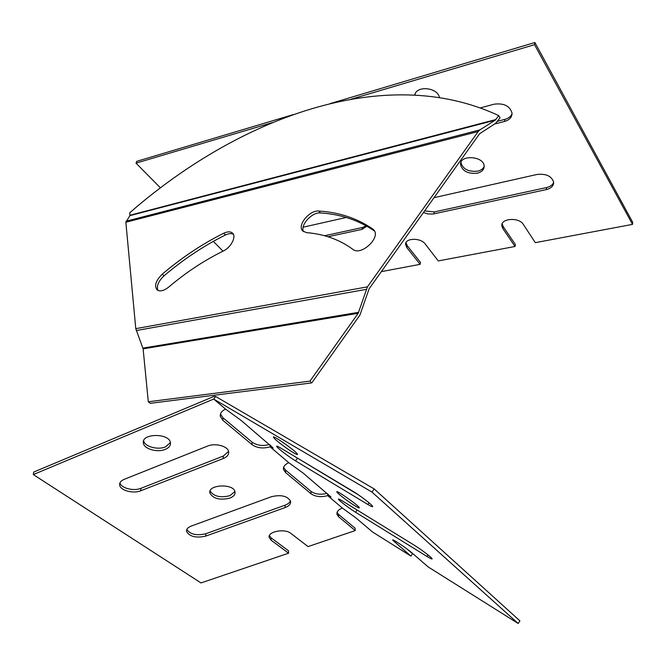 <?xml version="1.0" encoding="UTF-8"?>
<svg xmlns="http://www.w3.org/2000/svg" width="666" height="666" viewBox="0 0 666 666"><rect width="100%" height="100%" fill="white"/><g stroke="black" fill="none" stroke-linecap="round" stroke-linejoin="round"><path stroke-width="1" d="M478.18 131.552L479.878 129.887L495.304 120.146L498.717 115.618C384.482 62.088 237.845 118.373 129.72 212.804L129.903 215.642L125.857 222.244L478.18 131.552L367.432 286.855L358.183 313.295L309.948 381.135L311.78 382.9L359.881 315.168L369.122 288.794L479.587 133.741L495.637 123.343L500.066 117.807L498.717 115.618M303.571 231.66C299.817 225.349 311.929 211.93 320.446 212.954C340.676 214.219 358.633 220.205 374.292 230.919L374.517 231.085M157.95 290.459C156.368 286.064 158.391 281.185 164.027 275.816C183.516 259.282 203.987 245.671 225.433 234.981C228.646 233.45 231.285 233.208 233.35 234.249M125.857 222.244L135.781 328.654L143.107 348.851L148.31 401.773L150.266 403.321L311.78 382.9M148.31 401.773L309.948 381.135M306.535 232.625C324.109 234.057 339.535 239.618 352.822 249.317C360.939 256.377 381.31 237.446 373.726 229.87L372.685 228.938C357.018 218.248 339.069 212.279 318.823 211.047C309.44 209.915 296.728 225.691 302.78 231.01L306.535 232.625M162.254 274.167C155.711 280.677 154.029 285.964 157.201 290.026C160.156 291.766 164.002 290.776 168.731 287.063C186.039 272.419 204.179 260.431 223.16 251.099C231.06 247.511 236.73 236.388 232.451 233.05C230.403 231.402 227.506 231.46 223.734 233.233C202.264 243.956 181.768 257.6 162.254 274.167L164.027 275.816M439.36 97.253C437.495 87.379 416.533 85.356 414.826 94.83M494.53 124.043L504.57 121.437C509.482 119.972 511.979 117.241 512.062 113.27C509.965 105.944 503.954 102.93 494.03 104.204L480.652 107.825M346.22 217.474L303.13 227.189M327.972 236.746L362.063 229.379L366.808 226.19M423.451 212.529L427.855 213.928L433.158 214.002L546.228 189.594C551.132 188.336 553.613 185.914 553.671 182.317C551.731 176.124 546.162 173.51 536.979 174.467L434.032 197.677M477.405 173.168C481.793 171.978 484.04 169.697 484.157 166.325C484.39 156.052 459.632 154.279 460.522 164.569C462.42 171.204 468.04 174.076 477.405 173.168M381.352 271.628L420.104 264.335L406.851 247.627L407.284 245.737L420.512 262.462L420.104 264.335M351.115 99.209L534.532 44.68L632.509 224.384L535.306 242.665L523.318 224.4C519.089 217.049 500.874 218.232 501.814 225.699L502.805 228.488L515.034 246.478L438.278 260.922L425.208 243.972C420.762 237.529 405.036 237.904 405.577 244.372L406.851 247.627M160.389 187.812L136.022 163.153L272.511 122.577M223.01 251.174L213.32 241.367M415.134 93.898L415.134 94.847M497.619 121.254L504.945 119.339C508.616 118.315 510.988 116.425 512.071 113.661M324.533 235.747L362.545 227.489L366.134 225.807M424.608 210.914L434.274 211.921L546.536 187.546C550.258 186.663 552.638 184.94 553.671 182.376M460.939 162.371L460.939 162.537C462.828 169.189 468.439 172.053 477.797 171.137C481.035 170.321 483.158 168.764 484.157 166.475M136.022 163.153L136.763 161.322L293.298 114.602M330.028 103.646L534.898 42.507L534.532 44.68M632.509 224.384L632.7 222.319L534.898 42.507M502.164 223.793L503.146 226.515L515.359 244.522L515.034 246.478M406.01 242.607L407.284 245.737M358.4 494.846L292.299 455.003M407.201 549.125L412.554 553.762L410.947 556.118L392.765 540.209C390.984 537.795 406.377 547.952 412.038 552.955L428.213 566.966L518.19 623.493L519.913 620.854L374.209 488.952L215.626 396.47L213.803 396.495L33.716 472.069L33.3 474.567L200.999 582.933L288.586 553.196L271.145 540.218L269.197 537.512C267.349 531.576 284.832 528.188 290.842 533.366L308.05 546.595L355.219 530.577L338.628 516.758L336.979 514.318C336.563 511.788 338.336 509.69 342.316 508.033L327.689 495.637L328.446 494.563M342.316 508.033L356.019 517.973L372.452 531.934L410.947 556.118M518.19 623.493L372.011 492.107L213.694 399.059L33.3 474.567M225.541 409.09L241.142 420.413L273.018 447.868C273.368 448.534 272.386 448.185 270.08 446.828C263.07 448.826 257.059 448.093 252.031 444.63L222.885 420.346L220.338 416.425C219.922 413.436 221.653 410.989 225.541 409.09L213.694 399.059L215.626 396.47M288.794 462.687L303.371 473.268L330.944 496.978C331.243 497.577 330.161 497.136 327.689 495.637C321.012 497.41 315.451 496.778 311.005 493.747L285.531 472.535L283.508 469.48C283.083 466.724 284.848 464.46 288.794 462.687L270.08 446.828L270.895 445.696M342.307 500.907L413.969 545.013C420.679 549.092 431.402 557.176 432.084 558.666C432.459 559.498 430.76 558.757 426.981 556.443L355.561 512.246C349.483 508.533 339.102 500.666 338.445 499.267C338.103 498.584 339.394 499.125 342.307 500.907M293.548 452.772C286.938 448.901 274.542 439.418 273.609 437.504C270.829 433.474 295.895 450.957 297.411 454.12C297.852 454.995 296.57 454.553 293.548 452.772M280.244 447.785L352.647 491.133C359.64 495.246 371.745 504.453 372.602 506.285C373.068 507.251 371.478 506.643 367.832 504.47L295.546 460.88C289.269 457.159 277.539 448.21 276.731 446.511C276.332 445.737 277.506 446.17 280.244 447.785M355.053 505.86C348.651 501.989 337.704 493.681 336.946 492.107C334.515 488.636 358.025 504.92 359.282 507.592C359.657 508.374 358.241 507.792 355.053 505.86M372.011 492.107L374.209 488.952M229.803 498.126C219.772 500.441 213.128 498.734 209.882 493.007C207.667 484.373 234.016 483.283 235.015 491.966C235.331 494.555 233.6 496.603 229.803 498.126M234.907 491.541L229.878 495.695C220.288 497.993 213.686 496.42 210.09 490.984M290.434 500.774C289.743 502.63 287.953 504.095 285.056 505.178L205.802 533.749C196.686 535.847 190.351 534.432 186.805 529.495M285.073 507.592L205.694 536.122C196.012 538.236 189.627 536.654 186.538 531.376C186.305 529.17 187.887 527.397 191.275 526.065L271.378 496.728C281.06 494.455 287.454 495.97 290.576 501.265C290.942 503.904 289.111 506.018 285.073 507.592L285.056 505.178M228.58 451.423L223.301 456.052L140.942 488.32C133.666 491.441 120.821 488.111 119.972 482.808M223.218 458.541L140.717 490.775C133.233 493.989 119.997 490.367 119.647 484.923C119.439 482.575 120.987 480.702 124.276 479.304L207.517 446.095C215.251 442.732 227.997 446.178 228.646 451.715C229.012 454.595 227.206 456.868 223.218 458.541L223.301 456.052M165.326 449.359C157.467 452.847 143.898 448.992 143.39 443.032C141.2 433.141 169.555 432.908 170.446 442.798C170.746 445.571 169.039 447.76 165.326 449.359M170.404 442.565L165.518 446.853C157.792 450.283 144.439 446.595 143.656 440.717M327.056 493.381C320.546 494.946 315.168 494.255 310.939 491.325L285.514 470.071L283.599 467.415M269.522 444.513C262.67 446.27 256.851 445.479 252.073 442.124L222.977 417.807L220.471 414.036M269.372 535.705L271.145 537.862L288.561 550.865L288.586 553.196M337.046 512.479L338.519 514.368L355.086 528.213L355.219 530.577M327.689 495.637L327.622 493.856M270.08 446.828L270.08 444.988M129.962 215.26L495.945 119.514M143.107 348.851L358.183 313.295M142.915 348.11L358.666 312.321M136.255 330.544L366.158 289.377M135.781 328.654L367.432 286.855M126.032 221.22L479.878 129.887M129.903 215.642L495.304 120.146M225.433 234.981L223.734 233.233M320.446 212.954L318.823 211.047M374.292 230.919L372.685 228.938M362.063 229.379L362.545 227.489M433.857 213.869L434.274 211.921M546.228 189.594L546.536 187.546M504.57 121.437L504.945 119.339M502.805 228.488L503.146 226.515M369.006 502.788L367.832 504.47M297.394 458.308L295.546 460.88M428.013 554.911L426.981 556.443M357.118 510.023L355.561 512.246M395.363 541.117L394.68 542.116M205.802 533.749L205.694 536.122M140.942 488.32L140.717 490.775M285.514 470.071L285.531 472.535M310.939 491.325L311.005 493.747M222.977 417.807L222.885 420.346M252.073 442.124L252.031 444.63M271.145 537.862L271.145 540.218M338.519 514.368L338.628 516.758M460.522 164.569L460.939 162.537M415.018 94.838L415.118 94.414M501.814 225.699L502.131 223.868M405.577 244.372L405.952 242.732M273.917 437.079L273.609 437.504M209.957 491.391L209.882 493.007M186.622 529.994L186.538 531.376M119.838 483.141L119.647 484.923M143.581 440.917L143.39 443.032M269.206 536.263L269.197 537.512M336.921 513.036L336.979 514.318M220.421 414.194L220.338 416.425M283.491 467.807L283.508 469.48"/></g></svg>
